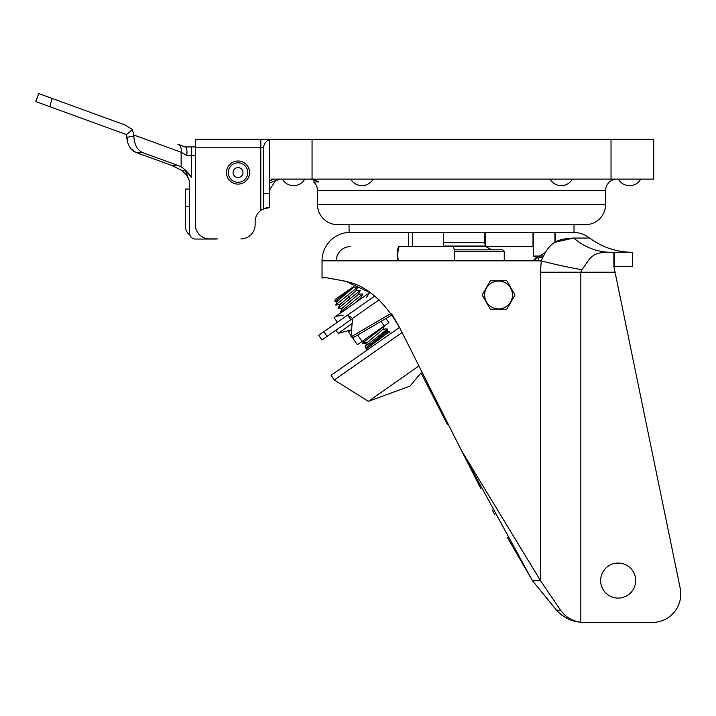 <?xml version="1.0" encoding="UTF-8"?>
<svg xmlns="http://www.w3.org/2000/svg" width="716" height="716" viewBox="0 0 716 716"><rect width="100%" height="100%" fill="white"/><g stroke="black" fill="none" stroke-linecap="round" stroke-linejoin="round"><path stroke-width="1.07" d="M195.325 146.932L185.355 146.932M186.939 153.636L187.01 152.365M185.909 147.254L177.837 144.202A8.538 6.041 -70 0 1 178.409 144.453M195.325 155.479L186.724 155.479C187.198 150.002 186.795 147.174 185.516 146.995L177.837 144.202A8.538 6.041 110 0 1 181.139 152.222L186.688 155.453M133.856 136.022C134.232 144.542 137.212 150.083 142.797 152.651L178.391 165.611L172.162 165.611L135.772 152.365C130.625 150.127 127.618 145.142 126.741 137.409L133.856 136.022L133.856 135.011L132.317 129.533L125.049 124.987L38.718 93.563L52.098 98.432L49.825 106.693L35.8 101.591L38.718 93.563M51.149 101.869L49.825 106.693L39.577 102.97M132.317 129.533L126.535 134.617L49.825 106.693M127.681 142.484L126.535 134.617M178.391 165.611L181.139 166.9L181.139 152.222L133.856 135.011M240.88 238.902A14.239 14.239 0 0 0 255.12 224.672L255.12 221.817A14.239 14.239 0 0 1 260.812 210.432L260.812 147.791L195.325 147.791L195.325 224.672A14.239 14.239 0 0 0 209.555 238.902L217.548 238.902A18.509 18.509 0 0 1 215.256 239.046L195.325 239.046A5.692 5.692 0 0 1 189.633 233.353L189.633 181.667L185.355 170.363L191.512 177.55C188.406 172.771 184.952 169.218 181.139 166.9M215.256 239.046L195.325 239.046M185.355 170.363L181.658 170.363C185.704 173.603 188.362 177.371 189.633 181.667L189.633 189.078L185.355 189.078L185.355 226.095A11.393 11.393 0 0 0 189.946 235.224M142.797 152.651L135.772 152.365L172.162 165.611L181.658 170.363M128.549 144.847L129.65 146.95M130.93 148.767L135.772 152.365M374.71 296.093L323.82 331.723L327.087 336.395L350.876 319.739L347.609 315.067L374.71 296.093M327.087 336.395L321.949 339.993L318.683 335.321L323.82 331.723M352.532 319.014L350.876 319.739M379.131 299.807L352.585 318.396L347.609 315.067M401.927 332.645L334.318 379.99L331.052 375.327L399.519 327.391L392.279 314.745L354.017 337.2L350.956 336.932L391.249 313.286M352.585 318.396L350.956 336.932M335.938 330.192L338.167 333.37L352.129 323.596M351.341 329.834L338.167 333.37M328.913 278.193L345.622 281.236L369.841 292.549L334.077 317.591L337.343 322.263M390.524 333.683L389.101 331.651C390.086 331.508 365.581 349.211 366.547 349.086L386.64 331.964L387.669 329.754L387.159 328.877C388.242 328.886 368.865 343.233 365.616 346.275L367.227 342.552L365.008 346.848M367.201 350.017L366.547 349.086M366.574 349.005L366.037 348.343C364.757 348.048 388.949 329.924 387.678 329.62M366.037 348.343L365.008 346.884M386.568 331.857L389.101 331.651M366.834 343.25L362.806 343.582L363.173 342.794L362.609 343.456M382.836 329.226L387.159 328.877M447.393 424.499L421.053 372.893L409.892 386.166L368.373 401.327L417.983 366.592M368.373 401.327L334.318 379.99M353.847 286.373L334.891 301.346L335.24 299.404L353.964 286.346L353.525 287.358L337.469 301.024L335.723 305.016L340.002 304.649M362.672 343.546L363.173 342.794L367.227 342.552L382.926 329.342L384.716 325.467M369.152 348.647L364.865 351.654M357.481 287.322L347.69 295.189L348.656 297.122L355.977 290.857L357.731 287.009L353.435 287.232M347.69 295.189L335.661 304.918M355.888 290.732L360.229 290.463L338.113 308.426L342.445 308.149M350.142 298.688L348.656 297.122L339.921 304.533L338.113 308.426M360.229 290.463L358.43 294.348L342.364 308.032L340.556 311.916L342.257 311.863M358.349 294.231L362.681 293.954L360.873 297.847L355.208 302.796M362.681 293.954L340.556 311.916M384.716 325.386C385.826 325.404 366.413 339.769 363.173 342.794M366.145 348.379L366.986 348.307M351.073 335.661L348.423 331.884L351.601 329.655M352.021 337.021L357.4 344.709L384.215 325.941L381.01 321.359M362.081 341.434L357.633 335.079M384.215 325.941L388.895 322.656L385.951 318.459M226.489 172.1A11.554 11.554 0 0 0 237.802 184.11A11.554 11.554 0 0 0 249.589 172.565A11.554 11.554 0 0 0 238.267 161.011A11.554 11.554 0 0 0 226.489 172.1M242.984 172.565A4.949 4.949 0 0 1 238.034 177.514A4.949 4.949 0 0 1 233.085 172.565A4.949 4.949 0 0 1 238.034 167.616A4.949 4.949 0 0 1 242.984 172.565M514.84 294.732A16.289 16.289 0 0 1 514.849 294.992A16.289 16.289 0 0 1 514.84 295.26L506.937 308.963A16.289 16.289 0 0 1 506.472 309.231L490.648 309.231A16.289 16.289 0 0 1 490.183 308.963L482.28 295.26A16.289 16.289 0 0 1 482.271 294.992A16.289 16.289 0 0 1 482.28 294.732L490.183 281.03A16.289 16.289 0 0 1 490.648 280.762L506.472 280.762A16.289 16.289 0 0 1 506.937 281.03L514.84 294.732M512.495 294.992A13.935 13.935 0 0 1 498.56 308.936A13.935 13.935 0 0 1 484.625 294.992A13.935 13.935 0 0 1 498.56 281.057A13.935 13.935 0 0 1 512.495 294.992M282.381 179.107A12.816 12.816 0 0 0 304.73 179.107M618.356 179.107A12.816 12.816 0 0 0 640.713 179.107M350.715 179.107A12.816 12.816 0 0 0 373.063 179.107M550.022 179.107A12.816 12.816 0 0 0 572.379 179.107M542.728 257.411L538.423 257.411L538.423 260.83M538.423 257.411L533.295 256.042L533.295 232.351M554.936 232.351L554.936 242.357M502.829 249.803L454.23 249.803L502.829 249.803L504.252 251.226L504.252 260.83M485.466 232.351L485.466 246.062L443.32 246.062L443.32 246.59L485.779 246.59L453.425 246.59A28.47 28.47 0 0 1 454.159 260.83M533.008 232.351L533.008 246.59L398.481 246.59L412.327 246.59L412.327 232.351M533.295 246.59L398.481 246.59A28.47 28.47 0 0 0 397.747 260.83M399.098 246.59A28.47 28.47 0 0 0 398.365 260.83M310.905 179.107L318.701 181.962L313.617 181.962A11.393 11.393 0 0 1 317.474 190.501L317.474 204.454A20.218 20.218 0 0 0 337.684 224.672L585.402 224.672A20.218 20.218 0 0 0 605.62 204.454L605.62 190.501A11.393 11.393 0 0 1 617.004 179.107M318.683 181.945L315.067 179.85M349.077 224.672L349.077 232.351L574.017 232.351L574.017 224.672M555.222 232.351L555.222 242.196L573.659 238.052M635.656 580.578A17.515 17.515 0 0 1 618.15 598.093A17.515 17.515 0 0 1 600.635 580.578A17.515 17.515 0 0 1 618.15 563.071A17.515 17.515 0 0 1 635.656 580.578M536.714 256.955L533.08 260.83L545.529 252.139M336.26 260.83A14.239 14.239 0 0 1 350.5 246.59M613.872 264.49L613.872 252.542L613.872 266.522L615.053 272.214L613.872 266.522L613.872 252.542L614.48 252.283L611.106 252.283A71.179 62.319 90 0 1 573.713 238.052L589.671 238.052A71.179 71.179 -90 0 0 632.38 252.283C616.61 252.157 602.371 247.414 589.671 238.052L589.671 238.052A28.47 28.47 0 0 0 572.585 232.351M323.775 277.933L322.03 277.915C322.298 276.904 330.846 278.211 347.645 281.844C367.129 286.203 384.483 301.534 399.725 327.83L461.543 450.668L540.526 580.712L540.526 272.214L541.215 260.83L322.03 260.83A28.47 28.47 0 0 1 350.5 232.351M611.025 139.253L653.735 139.253L653.735 179.107L611.025 179.107L611.025 139.253L272.196 139.253L269.35 139.736L272.196 139.253L195.325 139.253L195.325 147.791M271.445 179.107L611.025 179.107M269.35 190.223A22.778 22.778 0 0 0 269.476 190.035L275.392 180.871M461.543 450.668L532.471 580.712L556.547 610.202C562.919 617.326 571.01 621.345 580.828 622.258C572.254 621.103 565.515 617.085 560.592 610.202L540.526 580.712L532.471 580.712L507.375 537.43M494.819 514.732L492.241 509.971M480.731 488.339L461.748 451.08M573.847 620.987L580.828 622.258A28.47 28.47 4.1 0 0 583.979 622.437L652.312 622.437A28.47 28.47 0 0 0 680.2 588.212L615.053 272.214L680.2 588.212M580.828 622.258L580.828 272.214L581.857 269.726C590.548 258.601 590.476 251.593 611.106 252.283L614.48 252.283L611.106 252.283M581.857 269.726A71.179 8.753 10.3 0 1 541.215 260.83C549.279 242.805 555.571 238.983 573.713 238.052M614.632 252.283L614.48 266.522L613.872 266.594L632.38 266.522L632.38 252.283L614.632 252.283L614.632 266.522M610.9 252.283L608.117 252.327M603.74 252.56L602.603 252.667M555.688 609.173L545.529 596.858M567.582 618.642L561.469 614.91M583.979 622.437L652.312 622.437M313.617 181.962L318.701 181.962M296.406 139.253L253.697 139.253M268.643 207.604A14.239 14.239 0 0 1 269.35 207.586L269.35 139.736A8.538 8.538 0 0 1 272.196 139.253A8.538 8.538 0 0 0 269.35 139.736A8.538 8.538 0 0 1 270.075 139.522M260.812 210.432L263.658 208.777A14.239 14.239 0 0 1 263.792 208.714M261.752 209.779L261.018 210.28M262.504 209.341L269.35 207.586L262.512 209.341M263.658 208.777A14.239 14.239 0 0 1 269.35 207.586A14.239 14.239 0 0 0 263.658 208.777L263.658 147.791L260.812 147.791L260.812 139.253M269.35 139.736A8.538 8.538 0 0 0 263.658 147.791M189.633 206.163L185.355 206.163L185.355 226.095M543.39 256.042L533.295 256.042M269.35 180.942L274.389 179.107M278.363 179.107L277.602 180.065L279.804 179.107L278.166 179.573M485.466 246.062L484.607 242.679L484.607 232.351M443.32 246.59L412.327 246.59L443.32 246.59L443.32 232.351M191.512 177.55L191.512 146.932M226.48 172.565A11.554 11.554 0 0 0 237.802 184.11A11.554 11.554 0 0 0 249.589 172.565M228.288 172.171A9.756 9.756 0 0 0 237.837 182.311A9.756 9.756 0 0 0 247.781 172.565A9.756 9.756 0 0 0 238.231 162.809A9.756 9.756 0 0 0 228.288 172.171M317.474 204.454L605.62 204.454M317.474 190.501L605.62 190.501M560.592 610.202L556.547 610.202M615.053 272.214L540.526 272.214M312.06 179.107L312.06 139.253M269.35 193.347A28.47 28.47 0 0 0 263.658 193.92M454.463 251.226L504.252 251.226M484.607 242.679L443.32 242.679M343.179 315.183L335.822 316.374M366.225 297.758L369.644 292.692M337.558 301.15L334.927 301.373M357.284 286.928L357.731 287.009M362.672 297.57L360.936 297.722M362.618 343.385L364.417 339.509M322.03 277.915L322.03 260.83M485.779 246.59L491.722 249.803M279.804 179.107L269.35 183.063M408.585 246.59L408.585 232.351"/></g></svg>
